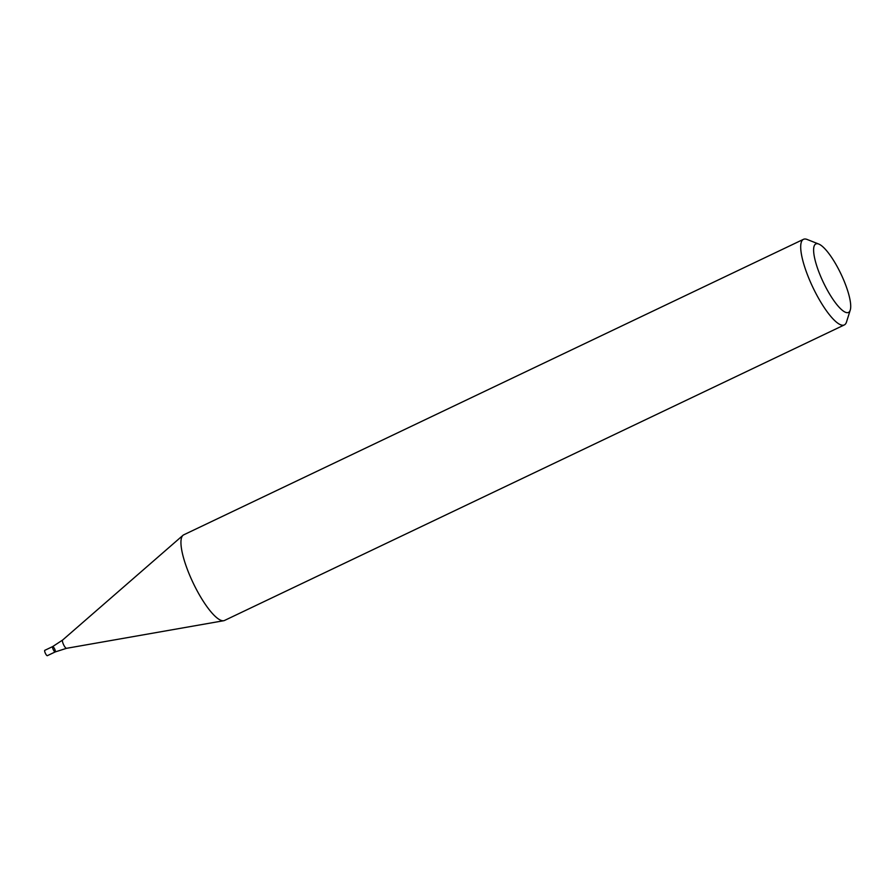 <?xml version="1.0" encoding="UTF-8"?>
<svg xmlns="http://www.w3.org/2000/svg" width="895" height="895" viewBox="0 0 895 895"><rect width="100%" height="100%" fill="white"/><g stroke="black" fill="none" stroke-linecap="round" stroke-linejoin="round"><path stroke-width="1.34" d="M818.768 244.055L807.145 239.468A47.435 12.194 64.5 0 0 803.475 239.323A47.435 12.194 64.5 0 0 802.703 239.838A47.435 12.194 64.5 0 0 813.656 288.984A47.435 12.194 64.5 0 0 844.298 324.941A47.435 12.194 64.5 0 0 846.502 322.01L850.25 310.084A37.948 9.755 64.5 0 0 840.976 273.993A37.948 9.755 64.5 0 0 818.768 244.055A37.948 9.755 64.5 0 0 815.222 244.346A37.948 9.755 64.5 0 0 826.286 288.19A37.948 9.755 64.5 0 0 850.25 310.084M803.475 239.323L183.721 534.83A47.435 12.194 64.5 0 0 182.994 535.311A47.435 12.194 64.5 0 0 193.163 582.969A47.435 12.194 64.5 0 0 223.716 620.716A47.435 12.194 64.5 0 0 224.555 620.448L844.298 324.941M182.994 535.311A47.435 12.194 64.5 0 0 182.96 535.344L62.605 640.059A4.576 1.175 64.5 0 0 62.594 640.07A4.576 1.175 64.5 0 0 63.579 644.668A4.576 1.175 64.5 0 0 66.532 648.316L223.716 620.716M55.21 651.929L47.345 655.677A2.965 0.761 64.5 0 1 45.432 653.428A2.965 0.761 64.5 0 1 44.75 650.363A2.965 0.761 64.5 0 1 44.795 650.329L52.66 646.582A2.965 0.761 64.5 0 0 52.615 646.615A2.965 0.761 64.5 0 0 53.297 649.68A2.965 0.761 64.5 0 0 55.21 651.929A2.965 0.761 64.5 0 0 54.617 648.931A2.965 0.761 64.5 0 0 52.66 646.582A2.965 0.761 64.5 0 0 52.615 646.615A2.965 0.761 64.5 0 0 53.297 649.68A2.965 0.761 64.5 0 0 55.21 651.929L66.532 648.316M52.66 646.582L62.605 640.059"/></g></svg>
